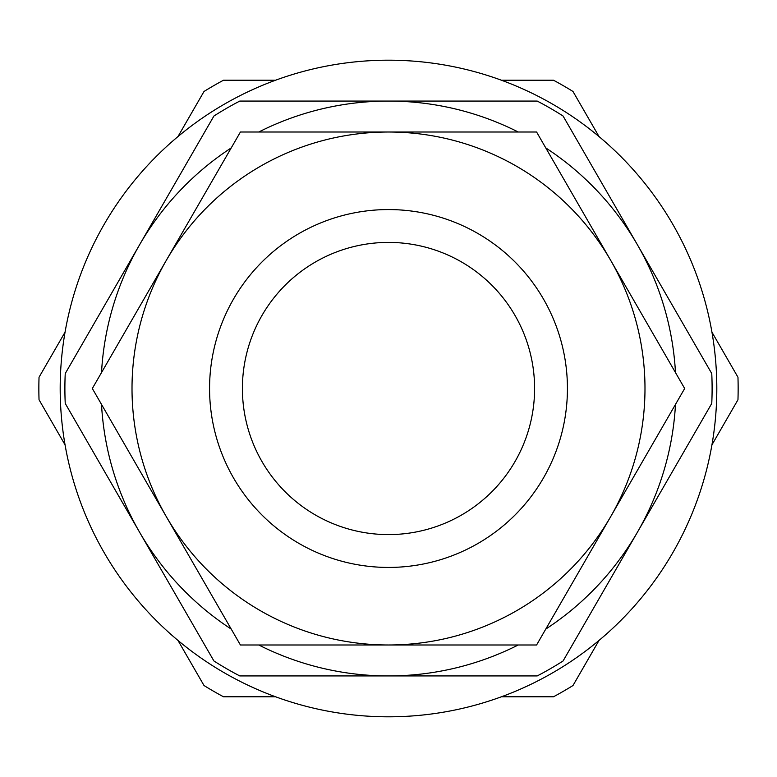<?xml version="1.0" encoding="UTF-8"?>
<svg xmlns="http://www.w3.org/2000/svg" width="777" height="777" viewBox="0 0 777 777"><rect width="100%" height="100%" fill="white"/><g stroke="black" fill="none" stroke-linecap="round" stroke-linejoin="round"><path stroke-width="1.17" d="M65.064 332.138L39.035 377.233A349.65 349.65 0 0 0 39.035 399.767L65.064 444.862M711.936 444.862L737.965 399.767A349.65 349.65 0 0 0 737.965 377.233L711.936 332.138M177.972 640.423L204.011 685.518A349.65 349.65 0 0 0 223.523 696.784L275.592 696.784M501.408 696.784L553.477 696.784A349.65 349.65 0 0 0 572.989 685.518L599.028 640.423M275.592 80.216L223.523 80.216A349.65 349.65 0 0 0 204.011 91.482L177.972 136.577M599.028 136.577L572.989 91.482A349.65 349.65 0 0 0 553.477 80.216L501.408 80.216M388.5 567.433A178.933 178.933 0 0 1 209.567 388.5A178.933 178.933 0 0 1 388.5 209.567A178.933 178.933 0 0 1 567.433 388.5A178.933 178.933 0 0 1 388.5 567.433M388.5 242.405A146.095 146.095 0 0 0 242.405 388.5A146.095 146.095 0 0 0 388.5 534.595A146.095 146.095 0 0 0 534.595 388.5A146.095 146.095 0 0 0 388.5 242.405M545.775 629.088A287.432 287.432 0 0 0 637.422 532.216L711.761 403.448A323.611 323.611 0 0 0 711.761 373.552L637.422 244.784A287.432 287.432 0 0 1 675.485 372.591M545.775 147.912A287.432 287.432 0 0 1 637.422 244.784L563.082 116.026A323.611 323.611 0 0 0 537.189 101.068L388.5 101.068A287.432 287.432 0 0 1 518.22 132.012M258.78 132.012A287.432 287.432 0 0 1 388.5 101.068L239.811 101.068A323.611 323.611 0 0 0 213.918 116.026L139.578 244.784A287.432 287.432 0 0 1 231.225 147.912M101.515 372.591A287.432 287.432 0 0 1 139.578 244.784L65.239 373.552A323.611 323.611 0 0 0 65.239 403.448L139.578 532.216A287.432 287.432 0 0 1 101.515 404.409M231.225 629.088A287.432 287.432 0 0 1 139.578 532.216L213.918 660.974A323.611 323.611 0 0 0 239.811 675.932L388.5 675.932A287.432 287.432 0 0 1 258.78 644.988M518.22 644.988A287.432 287.432 0 0 1 388.5 675.932L537.189 675.932A323.611 323.611 0 0 0 563.082 660.974L637.422 532.216A287.432 287.432 0 0 0 675.485 404.409M388.5 132.012A256.488 256.488 0 0 1 610.625 516.744L536.586 644.988L388.5 644.988A256.488 256.488 0 0 1 166.375 260.256A256.488 256.488 0 0 1 388.5 132.012L536.586 132.012L684.673 388.5L610.625 516.744A256.488 256.488 0 0 1 388.5 644.988L240.414 644.988L92.327 388.5L240.414 132.012L388.5 132.012M60.188 388.5A328.312 328.312 0 0 0 388.5 716.812A328.312 328.312 0 0 0 716.812 388.5A328.312 328.312 0 0 0 388.5 60.188A328.312 328.312 0 0 0 60.188 388.5"/></g></svg>
